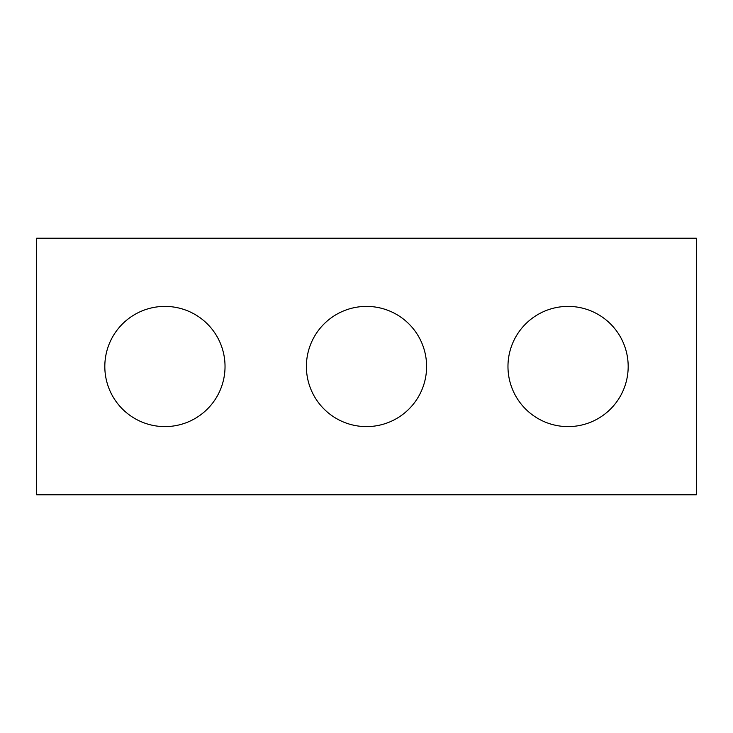 <?xml version="1.0" encoding="UTF-8"?>
<svg xmlns="http://www.w3.org/2000/svg" width="733" height="733" viewBox="0 0 733 733"><rect width="100%" height="100%" fill="white"/><g stroke="black" fill="none" stroke-linecap="round" stroke-linejoin="round"><path stroke-width="1.1" d="M696.35 494.775L36.65 494.775L36.65 238.225L696.35 238.225L696.35 494.775M225.031 366.5A60.106 60.106 0 0 0 164.925 306.394A60.106 60.106 0 0 0 104.819 366.5A60.106 60.106 0 0 0 164.925 426.606A60.106 60.106 0 0 0 225.031 366.5M426.606 366.5A60.106 60.106 0 0 0 366.5 306.394A60.106 60.106 0 0 0 306.394 366.5A60.106 60.106 0 0 0 366.5 426.606A60.106 60.106 0 0 0 426.606 366.5M628.181 366.5A60.106 60.106 0 0 0 568.075 306.394A60.106 60.106 0 0 0 507.969 366.5A60.106 60.106 0 0 0 568.075 426.606A60.106 60.106 0 0 0 628.181 366.5"/></g></svg>
